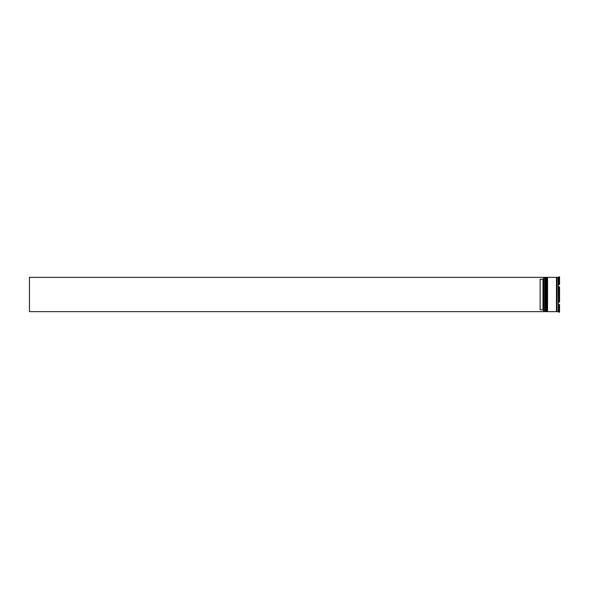 <?xml version="1.0" encoding="UTF-8"?>
<svg xmlns="http://www.w3.org/2000/svg" width="589" height="589" viewBox="0 0 589 589"><rect width="100%" height="100%" fill="white"/><g stroke="black" fill="none" stroke-linecap="round" stroke-linejoin="round"><path stroke-width="0.88" d="M545.385 311.64L545.495 277.36L545.385 311.64L545.039 277.706L544.7 311.64L544.7 277.36L543.669 277.36L543.669 311.64L544.7 311.64M547.1 311.64L547.21 277.36L547.1 311.64L546.754 277.706L546.415 311.64L546.415 277.36L545.841 277.36L545.841 311.64L546.415 311.64M543.559 311.515L543.559 277.36L29.45 277.36L29.45 311.64L543.669 311.64M558.181 311.64L557.039 311.64L557.039 277.36L558.181 277.36L558.409 311.736M558.409 301.266L558.409 304.969M558.747 304.55L558.747 312.148L559.55 312.148L559.55 304.55L558.747 304.55L559.55 304.55M558.747 294.5L558.747 302.098L559.55 302.098L559.55 286.902L558.747 286.902L558.747 294.5M547.556 294.5L547.556 311.64L556.465 311.64L556.465 277.36L547.556 277.36L547.556 294.5M542.984 279.201L540.128 279.201L540.128 309.799L542.984 309.799L542.984 279.201L543.559 278.626M543.559 310.374L542.984 309.799M559.55 276.852L559.55 284.45L558.747 284.45L558.747 276.852L559.55 276.852M558.409 287.734L558.409 284.031M545.385 277.36L544.7 277.36M547.1 277.36L546.415 277.36M556.465 311.581L557.039 311.581M556.465 277.419L557.039 277.419"/></g></svg>
